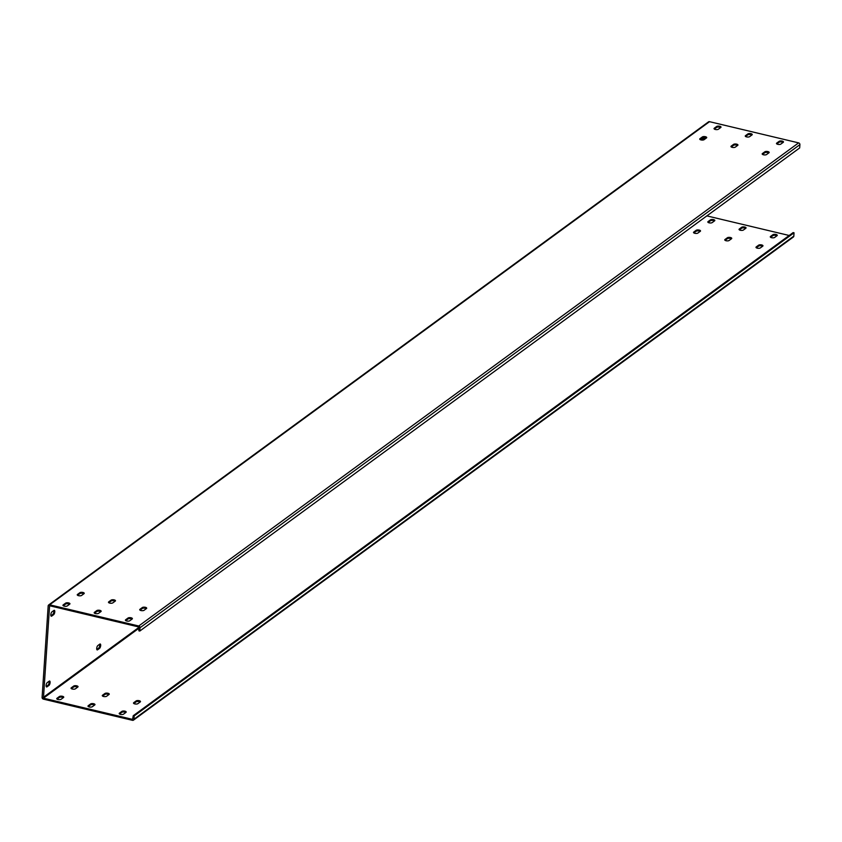 <?xml version="1.0" encoding="UTF-8"?>
<svg xmlns="http://www.w3.org/2000/svg" width="842" height="842" viewBox="0 0 842 842"><rect width="100%" height="100%" fill="white"/><g stroke="black" fill="none" stroke-linecap="round" stroke-linejoin="round"><path stroke-width="1.26" d="M793.827 236.107L133.952 719.236A1.526 1.295 53.8 0 1 133.478 720.142L793.353 237.023A1.526 1.295 53.8 0 0 793.827 236.107L794.038 232.813L134.173 715.932L133.246 715.711L793.122 232.592L794.038 232.813M133.952 719.236L134.173 715.932M139.067 628.164L43.447 698.176L132.541 719.373L133.246 715.711M133.478 720.142A1.526 1.295 53.8 0 1 132.478 720.32L43.384 699.123A1.526 1.295 53.8 0 1 42.1 697.376L48.173 605.893A1.526 1.295 53.8 0 1 49.646 604.798L138.741 626.006A1.526 1.295 53.8 0 1 140.025 627.743L139.804 631.047L138.888 630.826L138.677 626.943L49.583 605.745L43.447 698.176M706.848 215.889L789.175 235.486M61.098 699.281A2.294 0.863 -176.2 0 1 58.498 699.607A2.294 0.863 -176.2 0 1 56.74 698.639A2.294 0.863 -176.2 0 1 56.972 698.302L59.393 696.523A2.294 0.863 -176.2 0 1 61.992 696.208A2.294 0.863 -176.2 0 1 63.75 697.176A2.294 0.863 -176.2 0 1 63.518 697.513L61.098 699.281M88.2 705.733L90.62 703.954A2.294 0.863 -176.2 0 1 93.22 703.638A2.294 0.863 -176.2 0 1 94.978 704.607A2.294 0.863 -176.2 0 1 94.746 704.943L92.336 706.712A2.294 0.863 -176.2 0 1 89.726 707.038A2.294 0.863 -176.2 0 1 87.978 706.07A2.294 0.863 -176.2 0 1 88.2 705.733L88.147 706.438M77.822 687.04L75.401 688.819A2.294 0.863 -176.2 0 1 72.801 689.135A2.294 0.863 -176.2 0 1 71.044 688.167A2.294 0.863 -176.2 0 1 71.265 687.83L73.686 686.062A2.294 0.863 -176.2 0 1 76.285 685.735A2.294 0.863 -176.2 0 1 78.043 686.704A2.294 0.863 -176.2 0 1 77.822 687.04M104.913 693.492A2.294 0.863 -176.2 0 1 107.513 693.177A2.294 0.863 -176.2 0 1 109.271 694.134A2.294 0.863 -176.2 0 1 109.05 694.471L106.629 696.25A2.294 0.863 -176.2 0 1 104.029 696.566A2.294 0.863 -176.2 0 1 102.271 695.608A2.294 0.863 -176.2 0 1 102.492 695.26L104.913 693.492L104.85 694.439A2.294 0.863 -176.2 0 1 106.808 694.061A2.294 0.863 -176.2 0 1 108.881 694.597M714.595 220.836L712.174 222.604A2.294 0.863 -176.2 0 1 709.574 222.919A2.294 0.863 -176.2 0 1 707.817 221.962A2.294 0.863 -176.2 0 1 708.048 221.614L710.469 219.846A2.294 0.863 -176.2 0 1 713.069 219.53A2.294 0.863 -176.2 0 1 714.826 220.488A2.294 0.863 -176.2 0 1 714.595 220.836M741.697 227.277A2.294 0.863 -176.2 0 1 744.296 226.961A2.294 0.863 -176.2 0 1 746.054 227.919A2.294 0.863 -176.2 0 1 745.823 228.266L743.402 230.034A2.294 0.863 -176.2 0 1 740.802 230.35A2.294 0.863 -176.2 0 1 739.044 229.392A2.294 0.863 -176.2 0 1 739.276 229.045L741.697 227.277L741.634 228.224A2.294 0.863 -176.2 0 1 743.591 227.845A2.294 0.863 -176.2 0 1 745.665 228.382M697.881 233.066A2.294 0.863 -176.2 0 1 695.282 233.392A2.294 0.863 -176.2 0 1 693.524 232.424A2.294 0.863 -176.2 0 1 693.745 232.087L696.166 230.319A2.294 0.863 -176.2 0 1 698.765 229.992A2.294 0.863 -176.2 0 1 700.523 230.961A2.294 0.863 -176.2 0 1 700.302 231.297L697.881 233.066M724.973 239.517L727.393 237.749A2.294 0.863 -176.2 0 1 729.993 237.423A2.294 0.863 -176.2 0 1 731.751 238.391A2.294 0.863 -176.2 0 1 731.53 238.728L729.109 240.496A2.294 0.863 -176.2 0 1 726.509 240.823A2.294 0.863 -176.2 0 1 724.751 239.854A2.294 0.863 -176.2 0 1 724.973 239.517L724.93 240.223M123.564 714.142A2.294 0.863 -176.2 0 1 120.953 714.469A2.294 0.863 -176.2 0 1 119.206 713.5A2.294 0.863 -176.2 0 1 119.427 713.163L121.848 711.395A2.294 0.863 -176.2 0 1 124.448 711.069A2.294 0.863 -176.2 0 1 126.205 712.037A2.294 0.863 -176.2 0 1 125.984 712.374L123.564 714.142M140.277 701.912L137.856 703.68A2.294 0.863 -176.2 0 1 135.257 703.996A2.294 0.863 -176.2 0 1 133.499 703.038A2.294 0.863 -176.2 0 1 133.72 702.691L136.141 700.923A2.294 0.863 -176.2 0 1 138.741 700.607A2.294 0.863 -176.2 0 1 140.498 701.565A2.294 0.863 -176.2 0 1 140.277 701.912M777.05 235.697L774.64 237.465A2.294 0.863 -176.2 0 1 772.03 237.781A2.294 0.863 -176.2 0 1 770.283 236.823A2.294 0.863 -176.2 0 1 770.504 236.486L772.924 234.708A2.294 0.863 -176.2 0 1 775.524 234.392A2.294 0.863 -176.2 0 1 777.282 235.35A2.294 0.863 -176.2 0 1 777.05 235.697M760.337 247.937A2.294 0.863 -176.2 0 1 757.737 248.253A2.294 0.863 -176.2 0 1 755.979 247.285A2.294 0.863 -176.2 0 1 756.2 246.948L758.621 245.18A2.294 0.863 -176.2 0 1 761.231 244.854A2.294 0.863 -176.2 0 1 762.978 245.822A2.294 0.863 -176.2 0 1 762.757 246.159L760.337 247.937M57.067 699.123L59.329 697.471A2.294 0.863 -176.2 0 1 61.287 697.092A2.294 0.863 -176.2 0 1 63.361 697.629M88.294 706.554L90.557 704.901A2.294 0.863 -176.2 0 1 92.515 704.522A2.294 0.863 -176.2 0 1 94.588 705.059M71.37 688.651L73.622 686.998A2.294 0.863 -176.2 0 1 75.58 686.619A2.294 0.863 -176.2 0 1 77.653 687.167M102.598 696.092L104.85 694.439M708.143 222.446L710.406 220.793A2.294 0.863 -176.2 0 1 712.364 220.415A2.294 0.863 -176.2 0 1 714.437 220.951M739.371 229.877L741.634 228.224M693.85 232.908L696.102 231.255A2.294 0.863 -176.2 0 1 698.06 230.876A2.294 0.863 -176.2 0 1 700.134 231.413M725.078 240.338L727.33 238.686A2.294 0.863 -176.2 0 1 729.298 238.307A2.294 0.863 -176.2 0 1 731.361 238.844M119.522 713.984L121.785 712.332A2.294 0.863 -176.2 0 1 123.742 711.953A2.294 0.863 -176.2 0 1 125.816 712.49M133.825 703.523L136.078 701.87A2.294 0.863 -176.2 0 1 138.046 701.491A2.294 0.863 -176.2 0 1 140.109 702.028M770.598 237.307L772.861 235.655A2.294 0.863 -176.2 0 1 774.819 235.276A2.294 0.863 -176.2 0 1 776.892 235.813M756.305 247.769L758.558 246.117A2.294 0.863 -176.2 0 1 760.526 245.738A2.294 0.863 -176.2 0 1 762.599 246.285M50.92 615.776L52.73 614.439A2.294 0.874 103.4 0 0 53.688 612.671A2.294 0.874 103.4 0 0 53.772 610.534M46.215 686.514L48.036 685.178A2.294 0.874 103.4 0 0 48.983 683.409A2.294 0.874 103.4 0 0 49.078 681.273M96.809 649.466L98.63 648.14A2.294 0.874 103.4 0 0 99.577 646.372A2.294 0.874 103.4 0 0 99.672 644.225M701.996 139.088L703.807 137.762A2.294 0.874 103.4 0 0 704.07 137.499M47.257 682.599A2.294 0.874 103.4 0 0 46.173 684.988A2.294 0.874 103.4 0 0 46.584 686.956A2.294 0.874 103.4 0 0 46.973 686.84L48.952 685.399A2.294 0.874 103.4 0 0 50.036 683.009A2.294 0.874 103.4 0 0 49.625 681.041A2.294 0.874 103.4 0 0 49.236 681.146L47.257 682.599M51.951 611.86L53.941 610.418A2.294 0.874 103.4 0 1 54.33 610.303A2.294 0.874 103.4 0 1 54.73 612.271A2.294 0.874 103.4 0 1 53.656 614.66L51.678 616.112A2.294 0.874 103.4 0 1 51.288 616.218A2.294 0.874 103.4 0 1 50.878 614.25A2.294 0.874 103.4 0 1 51.951 611.86M97.851 645.561A2.294 0.874 103.4 0 0 96.767 647.951A2.294 0.874 103.4 0 0 97.177 649.919A2.294 0.874 103.4 0 0 97.567 649.803L99.545 648.361A2.294 0.874 103.4 0 0 100.63 645.972A2.294 0.874 103.4 0 0 100.219 644.004A2.294 0.874 103.4 0 0 99.83 644.109L97.851 645.561M701.891 138.183A2.294 0.874 103.4 0 0 702.354 139.54A2.294 0.874 103.4 0 0 702.754 139.425L704.733 137.972A2.294 0.874 103.4 0 0 705.08 137.593M48.647 604.977L708.522 121.858A1.526 1.295 53.8 0 1 709.522 121.68L49.646 604.798M139.804 631.047L799.679 147.929L799.9 144.624A1.526 1.295 53.8 0 0 798.616 142.877L709.522 121.68M67.307 605.914A2.294 0.863 -176.2 0 1 64.697 606.229A2.294 0.863 -176.2 0 1 62.95 605.261A2.294 0.863 -176.2 0 1 63.171 604.924L65.592 603.156A2.294 0.863 -176.2 0 1 68.191 602.83A2.294 0.863 -176.2 0 1 69.949 603.798A2.294 0.863 -176.2 0 1 69.728 604.135L67.307 605.914M94.399 612.355L96.819 610.587A2.294 0.863 -176.2 0 1 99.419 610.271A2.294 0.863 -176.2 0 1 101.177 611.229A2.294 0.863 -176.2 0 1 100.956 611.566L98.535 613.344A2.294 0.863 -176.2 0 1 95.935 613.66A2.294 0.863 -176.2 0 1 94.178 612.692A2.294 0.863 -176.2 0 1 94.399 612.355L94.357 613.06M84.021 593.673L81.6 595.441A2.294 0.863 -176.2 0 1 79.001 595.757A2.294 0.863 -176.2 0 1 77.243 594.799A2.294 0.863 -176.2 0 1 77.464 594.463L79.885 592.684A2.294 0.863 -176.2 0 1 82.484 592.368A2.294 0.863 -176.2 0 1 84.242 593.326A2.294 0.863 -176.2 0 1 84.021 593.673M111.112 600.114A2.294 0.863 -176.2 0 1 113.723 599.799A2.294 0.863 -176.2 0 1 115.47 600.767A2.294 0.863 -176.2 0 1 115.249 601.104L112.828 602.872A2.294 0.863 -176.2 0 1 110.228 603.198A2.294 0.863 -176.2 0 1 108.471 602.23A2.294 0.863 -176.2 0 1 108.692 601.893L111.112 600.114L111.049 601.062A2.294 0.863 -176.2 0 1 113.017 600.683A2.294 0.863 -176.2 0 1 115.091 601.22M720.794 127.458L718.384 129.226A2.294 0.863 -176.2 0 1 715.774 129.552A2.294 0.863 -176.2 0 1 714.027 128.584A2.294 0.863 -176.2 0 1 714.248 128.247L716.668 126.468A2.294 0.863 -176.2 0 1 719.268 126.153A2.294 0.863 -176.2 0 1 721.026 127.121A2.294 0.863 -176.2 0 1 720.794 127.458M747.896 133.91A2.294 0.863 -176.2 0 1 750.496 133.583A2.294 0.863 -176.2 0 1 752.253 134.552A2.294 0.863 -176.2 0 1 752.032 134.888L749.612 136.657A2.294 0.863 -176.2 0 1 747.001 136.983A2.294 0.863 -176.2 0 1 745.254 136.015A2.294 0.863 -176.2 0 1 745.475 135.678L747.896 133.91L747.833 134.846A2.294 0.863 -176.2 0 1 749.79 134.467A2.294 0.863 -176.2 0 1 751.864 135.004M704.08 139.698A2.294 0.863 -176.2 0 1 701.481 140.014A2.294 0.863 -176.2 0 1 699.723 139.056A2.294 0.863 -176.2 0 1 699.944 138.709L702.365 136.941A2.294 0.863 -176.2 0 1 704.975 136.625A2.294 0.863 -176.2 0 1 706.722 137.583A2.294 0.863 -176.2 0 1 706.501 137.92L704.08 139.698M731.182 146.14L733.592 144.371A2.294 0.863 -176.2 0 1 736.203 144.056A2.294 0.863 -176.2 0 1 737.95 145.013A2.294 0.863 -176.2 0 1 737.729 145.361L735.308 147.129A2.294 0.863 -176.2 0 1 732.708 147.445A2.294 0.863 -176.2 0 1 730.951 146.487A2.294 0.863 -176.2 0 1 731.182 146.14L731.13 146.855M129.763 620.775A2.294 0.863 -176.2 0 1 127.163 621.091A2.294 0.863 -176.2 0 1 125.405 620.133A2.294 0.863 -176.2 0 1 125.626 619.786L128.047 618.017A2.294 0.863 -176.2 0 1 130.647 617.702A2.294 0.863 -176.2 0 1 132.404 618.659A2.294 0.863 -176.2 0 1 132.183 618.996L129.763 620.775M146.476 608.534L144.056 610.303A2.294 0.863 -176.2 0 1 141.456 610.629A2.294 0.863 -176.2 0 1 139.698 609.661A2.294 0.863 -176.2 0 1 139.93 609.324L142.34 607.545A2.294 0.863 -176.2 0 1 144.95 607.229A2.294 0.863 -176.2 0 1 146.697 608.198A2.294 0.863 -176.2 0 1 146.476 608.534M783.26 142.319L780.839 144.087A2.294 0.863 -176.2 0 1 778.24 144.414A2.294 0.863 -176.2 0 1 776.482 143.445A2.294 0.863 -176.2 0 1 776.703 143.108L779.124 141.34A2.294 0.863 -176.2 0 1 781.723 141.014A2.294 0.863 -176.2 0 1 783.481 141.982A2.294 0.863 -176.2 0 1 783.26 142.319M766.536 154.56A2.294 0.863 -176.2 0 1 763.936 154.875A2.294 0.863 -176.2 0 1 762.178 153.918A2.294 0.863 -176.2 0 1 762.41 153.581L764.831 151.802A2.294 0.863 -176.2 0 1 767.43 151.486A2.294 0.863 -176.2 0 1 769.188 152.444A2.294 0.863 -176.2 0 1 768.957 152.791L766.536 154.56M63.266 605.745L65.529 604.093A2.294 0.863 -176.2 0 1 67.486 603.714A2.294 0.863 -176.2 0 1 69.56 604.261M94.504 613.187L96.756 611.534A2.294 0.863 -176.2 0 1 98.714 611.145A2.294 0.863 -176.2 0 1 100.787 611.692M77.569 595.283L79.822 593.631A2.294 0.863 -176.2 0 1 81.79 593.252A2.294 0.863 -176.2 0 1 83.863 593.789M108.797 602.714L111.049 601.062M714.342 129.068L716.605 127.416A2.294 0.863 -176.2 0 1 718.563 127.037A2.294 0.863 -176.2 0 1 720.636 127.574M745.57 136.499L747.833 134.846M700.049 139.54L702.302 137.888A2.294 0.863 -176.2 0 1 704.27 137.509A2.294 0.863 -176.2 0 1 706.343 138.046M731.277 146.971L733.54 145.319A2.294 0.863 -176.2 0 1 735.498 144.94A2.294 0.863 -176.2 0 1 737.571 145.477M125.732 620.617L127.984 618.965A2.294 0.863 -176.2 0 1 129.942 618.586A2.294 0.863 -176.2 0 1 132.015 619.123M140.025 610.145L142.287 608.492A2.294 0.863 -176.2 0 1 144.245 608.113A2.294 0.863 -176.2 0 1 146.319 608.65M776.808 143.929L779.061 142.277A2.294 0.863 -176.2 0 1 781.018 141.898A2.294 0.863 -176.2 0 1 783.092 142.435M762.505 154.402L764.768 152.749A2.294 0.863 -176.2 0 1 766.725 152.37A2.294 0.863 -176.2 0 1 768.799 152.907M139.056 627.279L43.016 697.597M798.616 142.877L138.741 626.006M799.9 144.624L140.025 627.743M63.129 605.63L63.171 604.924M56.919 699.007L56.972 698.302M65.529 604.093L65.592 603.156M59.329 697.471L59.393 696.523M96.756 611.534L96.819 610.587M90.557 704.901L90.62 703.954M77.422 595.168L77.464 594.463M71.223 688.535L71.265 687.83M79.822 593.631L79.885 592.684M73.622 686.998L73.686 686.062M108.65 602.598L108.692 601.893M102.45 695.966L102.492 695.26M714.195 128.952L714.248 128.247M707.996 222.32L708.048 221.614M716.605 127.416L716.668 126.468M710.406 220.793L710.469 219.846M745.433 136.383L745.475 135.678M739.223 229.761L739.276 229.045M699.902 139.414L699.944 138.709M693.703 232.792L693.745 232.087M702.302 137.888L702.365 136.941M696.102 231.255L696.166 230.319M733.54 145.319L733.592 144.371M727.33 238.686L727.393 237.749M125.584 620.491L125.626 619.786M119.375 713.869L119.427 713.163M127.984 618.965L128.047 618.017M121.785 712.332L121.848 711.395M139.877 610.029L139.93 609.324M133.678 703.396L133.72 702.691M142.287 608.492L142.34 607.545M136.078 701.87L136.141 700.923M776.661 143.814L776.703 143.108M770.451 237.191L770.504 236.486M779.061 142.277L779.124 141.34M772.861 235.655L772.924 234.708M762.357 154.286L762.41 153.581M756.158 247.653L756.2 246.948M764.768 152.749L764.831 151.802M758.558 246.117L758.621 245.18M46.289 686.683L46.973 686.84M48.036 685.178L48.952 685.399M50.983 615.944L51.678 616.112M52.73 614.439L53.656 614.66M96.872 649.645L97.567 649.803M98.63 648.14L99.545 648.361M702.06 139.267L702.754 139.425M703.807 137.762L704.733 137.972"/></g></svg>
